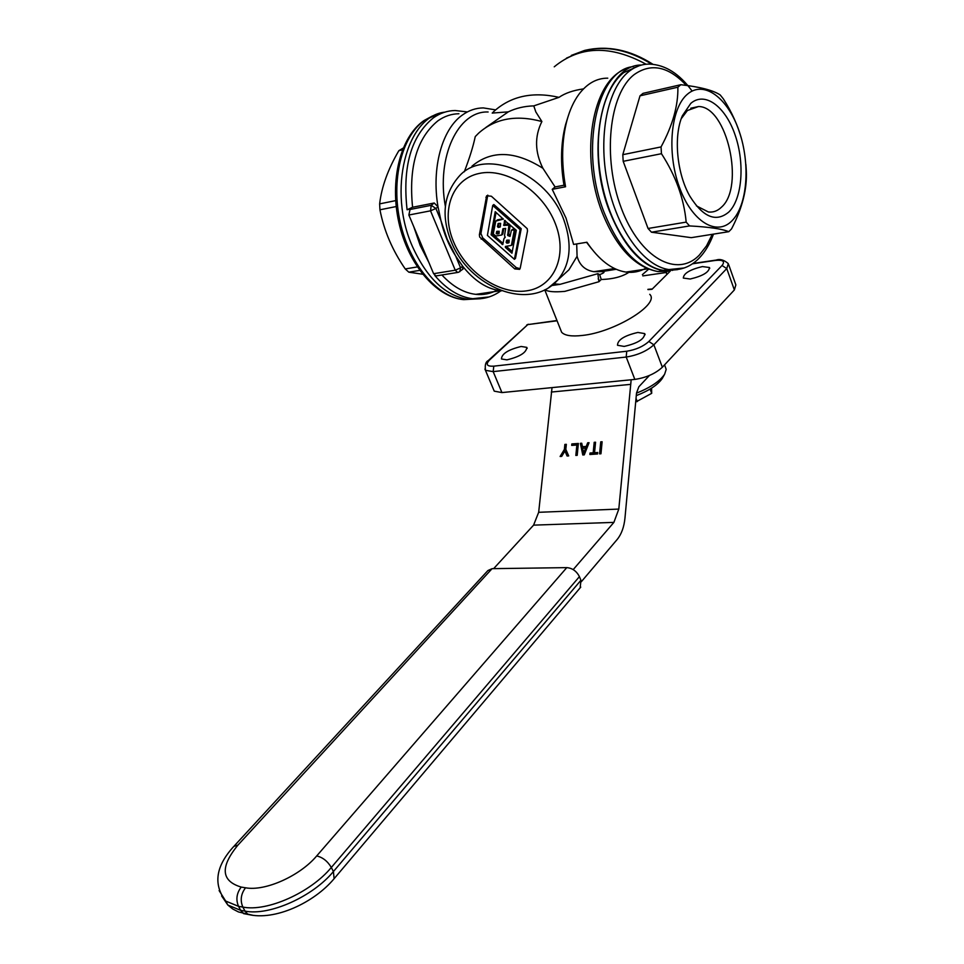 <?xml version="1.0" encoding="UTF-8"?>
<svg xmlns="http://www.w3.org/2000/svg" width="964" height="964" viewBox="0 0 964 964"><rect width="100%" height="100%" fill="white"/><g stroke="black" fill="none" stroke-linecap="round" stroke-linejoin="round"><path stroke-width="1.45" d="M498.991 223.323L498.605 226.034L499.328 226.504L498.219 227.42L497.46 226.6L498.135 223.503M503.292 219.141L495.219 211.67L491.086 234.758L502.786 244.555L503.931 238.686L505.232 237.265L504.497 235.638L505.69 228.384L502.907 228.757L501.714 235.011L496.05 235.999L493.544 234.324L493.387 233.143L495.797 221.081L503.292 219.141M497.026 290.164C490.423 293.731 483.362 295.129 475.818 294.357C463.973 292.996 452.67 286.537 441.91 274.981M500.304 226.865L500.641 223.347L498.075 223.552M507.51 240.06L508.004 242.253L506.919 243.181L506.148 242.362L506.666 240.241M497.557 231.191L498.123 233.095L497.026 234.011L496.303 233.541L496.713 231.372M501.702 290.827L500.437 290.706C486.965 289.043 474.36 280.861 462.624 266.16L455.659 255.99L447.224 239.253L440.946 220.587L438.018 206.826L434.222 202.994L412.58 207.26C408.555 166.7 417.014 137.876 437.945 120.789C444.44 116.21 451.429 113.86 458.9 113.74M462.756 269.269L462.624 266.16L460.575 267.859L455.659 255.99C448.85 245.555 443.946 233.746 440.946 220.587L435.921 208.465L438.018 206.826C431.318 167.917 442.054 129.08 462.479 114.957C468.926 110.342 475.879 107.992 483.301 107.908L495.629 109.872M745.907 164.47L746.305 170.761C747.245 188.799 742.328 208.188 731.543 228.902L728.796 231.685L691.26 237.662L651.459 232.203L648.049 228.48L623.19 161.325L622.792 154.674L640.012 95.822L643.036 93.351L680.849 84.712L677.873 87.206C678.27 105.486 672.667 125.392 661.051 146.926L622.792 154.674M420.196 245.446L413.737 226.612L428.823 262.353L420.196 245.446M413.737 226.612L408.857 215.02L410.122 209.14L407.073 209.73C402.362 166.627 411.146 135.984 433.426 117.813C440.15 113.089 447.38 110.667 455.116 110.523L466.781 111.86M480.578 298.72L468.215 299.37C445.609 295.96 427.052 278.439 412.568 246.796C387.239 190.739 406.326 116.174 444.753 112.161M521.175 346.474L526.778 347.365C526.501 352.559 519.873 356.728 506.919 359.861L501.449 358.969C501.69 353.788 508.269 349.631 521.175 346.474M637.867 332.447L644.687 333.592C644.579 339.027 637.734 343.292 624.178 346.425L617.502 345.281C617.575 339.87 624.359 335.593 637.867 332.447M702.419 266.57L709.444 267.51C709.143 272.185 702.732 276.029 690.212 279.018L683.331 278.066C683.584 273.415 689.947 269.571 702.419 266.57M677.523 269.643L663.377 270.776C641.904 266.57 624.033 246.929 609.754 211.851C583.907 147.528 603.464 64.166 641.506 65.046M555.083 186.944L563.988 185.221L565.567 186.763L552.227 189.33L555.083 186.944L542.925 168.302C534.815 152.095 534.466 136.502 541.889 121.536L535.815 111.908L533.791 105.883L559.012 97.352C565.097 93.147 573.267 90.327 583.497 88.893M567.784 117.524L565.555 124.693C560.819 143.034 560.289 163.205 563.988 185.221M509.004 242.627L509.173 240.096L506.606 240.289M565.567 186.763C561.289 162.711 561.735 140.672 566.892 120.633C569.808 109.872 573.905 100.967 579.195 93.906C587.341 83.35 596.861 78.108 607.766 78.168M403.181 148.095L398.855 150.673L402.482 149.842M422.606 274.222L408.808 272.173L419.689 270.378M398.855 150.673C388.046 169.086 381.636 186.823 379.635 203.874L379.949 209.791C383.973 230.589 392.408 250.303 405.242 268.944L408.808 272.173M552.227 189.33L566.025 218.117L573.604 244.434L586.907 242.241C598.945 259.991 611.959 269.944 625.937 272.077L647.724 268.836M505.305 220.587L505.028 224.564L503.931 225.48L504.534 220.358M515.27 229.806L514.173 230.733L511.39 245.434L512.474 244.507L515.27 229.806L514.511 228.986L512.402 229.553M514.173 230.733L513.414 229.902L511.39 230.336L510.028 236.409L507.703 235.481L508.908 225.082L503.931 225.48M499.099 233.469L499.195 231.227L496.653 231.42M527.236 228.673L527.501 231.011L520.247 268.064L519.608 269.354L514.776 268.932L479.674 237.048L479.385 234.77L486.651 195.776L491.363 196.222L527.236 228.673M506.305 246.29L505.365 247.399L511.944 253.219L516.318 230.3L504.473 220.407M511.39 245.434L505.413 246.447L505.365 247.399M560.337 328.989L561.651 332.279C564.759 335.593 571.616 336.653 582.232 335.46C614.454 332.315 660.328 304.034 649.748 294.333M545.009 289.718C547.913 291.743 554.529 292.285 564.856 291.369L598.945 281.717L601.247 279.488C613.634 279.126 623.274 276.451 630.191 271.438M509.221 225.986L510.318 225.058L508.691 233.698L510.305 235.77M601.247 279.488L599.668 274.632C604.693 272.704 605.368 271.703 601.729 271.619L593.836 271.679C585.1 270.257 579.521 265.136 577.087 256.303L568.941 269.812L562.723 275.487M577.087 256.303L576.689 243.928M481.157 239.132L482.711 237.843L480.928 233.493L487.772 195.126M696.418 205.874L708.383 211.984C713.24 212.538 717.602 210.947 721.458 207.188C745.064 186.944 727.049 106.245 698.502 106.534L687.404 110.523L681.247 118.68M675.692 269.739L663.365 270.354C638.313 266.944 611.441 230.42 601.958 183.75C592.33 137.129 602.187 89.146 623.72 72.601L639.228 65.721M731.989 220.768C716.71 236.698 691.742 221.744 679.295 186.871C666.606 152.228 670.775 107.811 687.537 94.111C704.118 79.892 728.037 98.159 739.183 131.285C750.57 164.217 747.449 205.32 731.989 220.768M728.796 231.685C722 228.878 708.914 226.962 689.549 225.925L686.175 222.118C683.982 198.572 675.752 175.761 661.461 153.698L661.051 146.926M488.121 111.993C458.249 110.655 436.21 156.71 445.368 206.392M728.892 211.96C742.232 198.813 744.967 163.386 735.134 135.044C725.494 106.546 704.925 91.074 690.79 103.377L682.379 115.74C673.318 136.213 676.836 173.713 689.923 196.295C703.19 217.442 716.192 222.66 728.892 211.96M598.945 281.717L597.849 273.68L599.668 274.632M412.58 207.26L407.073 209.73M741.762 139.78C737.87 125.549 731.748 111.932 723.386 98.93L720.229 94.966C713.336 90.351 700.213 86.941 680.849 84.712M634.83 379.406C646.217 377.695 655.387 373.646 662.352 367.236L653.869 344.811C646.82 351.137 637.602 355.21 626.202 357.042L493.17 371.622L501.931 392.577L634.83 379.406L626.202 357.042L626.745 351.233L493.797 366.163L493.17 371.622L485.519 370.333C484.747 365.043 485.675 361.789 488.302 360.548L489.688 359.861C485.398 364.428 486.76 366.525 493.797 366.163M647.977 289.598L652.013 289.296L670.329 271.053M512.258 251.604L506.462 246.471M509.016 223.853L505.028 224.564M728.736 264.811L735.857 284.886L734.363 289.947L662.352 367.236M542.925 168.302C515.041 150.673 491.387 149.974 471.962 166.182M482.711 237.843L516.294 267.606L520.042 268.703M514.402 259.328L515.487 258.388L521.211 228.709L493.833 204.537L492.712 205.44L487.398 235.409L514.402 259.328L520.114 229.637L492.712 205.44M521.211 228.709L520.114 229.637M498.81 233.698L497.026 234.011M508.715 242.868L506.919 243.181M500.015 227.106L498.219 227.42M499.207 232.902L498.123 233.095M433.607 273.704L455.261 270.197L457.659 272.451L436.005 275.933L433.607 273.704L428.823 262.353M689.549 225.925L651.459 232.203M686.175 222.118L648.049 228.48M645.988 268.088C639.771 271.679 633.083 273.005 625.937 272.077M379.635 203.874L395.674 200.62M379.949 209.791L396.204 206.549M405.242 268.944L417.304 266.932M469.878 299.129L477.301 298.9M434.969 275.523L434.824 275.535C446.694 289.393 459.346 297.117 472.746 298.707L489.146 296.924M635.686 402.06L651.7 393.324L650.098 389.058M650.073 389.082L651.7 393.324L651.556 388.167M541.889 121.536C516.234 114.571 495.147 118.439 478.626 133.165L475.252 136.587C473.155 146.552 469.492 158.289 464.287 171.797M559.012 97.352C532.839 91.435 511.245 96.014 494.231 111.113L492.206 113.077L508.317 111.848L485.748 127.549M533.791 105.883C524.512 106.136 516.017 108.125 508.317 111.848M646.109 64.239C610.477 44.874 579.858 45.73 554.24 66.817M436.005 275.933L436.873 275.788M677.873 87.206L640.012 95.822M493.616 389.637L494.243 391.155L501.931 392.577M552.095 285.296L560.072 284.344L597.849 273.68M586.522 242.301L591.607 248.82M661.461 153.698L623.19 161.325M503.051 243.458L492.182 233.842L491.086 234.758M503.196 218.78L497.605 219.804L496.002 220.913M492.182 233.842L496.038 212.393M501.714 235.011L502.81 234.083L503.835 228.552M500.412 226.311L499.328 226.504M509.113 242.06L508.004 242.253M636.023 398.361L637.276 401.602L636.023 398.469M631.167 379.78L618.804 509.076L613.899 522.38L573.206 569.604M552.035 387.612L538.671 512.306L618.804 509.076M642.361 274.656L648.627 269.197M649.423 375.478L638.867 386.757L636.529 392.951L624.961 518.126C624.057 527.115 621.455 534.225 617.177 539.466L581.4 581.629M662.871 377.382L662.316 378.394C657.87 384.841 649.194 390.589 636.276 395.626M664.582 364.862L666.196 369.381L664.618 374.249C659.846 381.226 650.483 387.528 636.505 393.155M667.088 271.607L666.184 272.511L666.907 274.463M642.831 275.909L666.184 272.511M538.671 512.306L533.586 525.139L493.64 568.639M600.741 441.849L602.126 441.753L600.97 453.779L599.572 453.863L600.741 441.849L602.102 442.054M564.928 451.019L561.711 456.37L560.12 456.478L564.362 449.441L564.868 444.428L566.338 444.32L565.82 449.344L568.688 455.912L567.085 456.02L564.928 451.019L567.579 455.984M571.845 443.922L578.376 443.464L577.195 455.345L575.833 455.442L576.87 445.043L571.7 445.404L571.845 443.922L578.352 443.753M594.198 442.319L595.571 442.223L594.547 452.706L597.704 452.502L597.547 453.996L589.884 454.502L590.04 453.008L593.173 452.803L594.198 442.319L594.788 442.572L593.764 453.044L593.173 452.803M580.364 443.32L581.726 443.223L582.485 446.706L586.22 446.453L587.691 442.789L589.064 442.693L584.268 454.875L582.774 454.984L580.364 443.32L583.316 454.948M600.198 453.827L601.331 442.102M560.903 456.43L564.964 449.694L564.868 444.428M565.47 444.669L566.302 444.609M564.964 449.694L564.362 449.441M572.327 445.368L572.447 444.175M576.46 455.394L577.472 445.284L576.87 445.043M595.547 442.524L594.788 442.572M597.668 452.791L594.547 452.706M593.764 453.044L590.04 453.008M590.631 453.261L590.51 454.466M581.786 443.5L580.955 443.561M588.944 442.994L586.811 446.694L582.485 446.706M588.293 443.042L587.691 442.789M583.726 452.839L584.329 453.08L586.293 448.212L582.581 448.176L583.726 452.839L585.69 447.959M234.324 845.862L487.904 570.555L492.086 568.664L566.772 567.627C572.339 568.097 576.556 571.11 579.412 576.629L580.931 580.268L580.171 587.811M651.628 64.166C628.877 49.887 606.464 45.356 584.377 50.562L566.495 58.105M669.811 271.089L657.942 271.571C636.433 267.389 618.539 247.808 604.259 212.827C579.111 150.36 596.897 68.854 633.71 66.6M437.174 114.342L424.558 120.343C401.675 136.201 390.745 180.135 400.217 222.25C409.531 264.425 437.246 297.057 463.696 299.647L476.409 298.9M514.511 228.986L513.414 229.902M555.372 223.72C568.158 256.111 553.77 287.26 526.513 290.863C499.424 294.936 465.998 272.161 453.502 241.663C440.632 211.261 451.863 179.003 479.241 173.436C506.413 167.375 542.997 191.246 555.372 223.72M568.941 269.812L557.65 280.114C529.176 312.288 468.793 286.911 451.176 241.53C440.813 215.382 443.681 193.39 459.78 175.532C485.434 147.588 547.239 172.869 563.88 219.973C572.508 244.543 570.435 264.594 557.65 280.114L548.745 287.609M509.076 223.901L508.064 224.745M479.385 234.77L480.928 233.493M712.288 234.312L706.528 245.868L699.418 254.99C677.15 278.367 639.988 258.34 621.298 208.128C602.247 158.217 609.007 93.665 634.288 74.517C651.134 62.72 668.474 66.347 686.308 85.398M684.199 267.968L668.823 269.558C643.807 266.124 616.984 229.492 607.489 182.69C597.861 135.948 607.682 87.857 629.167 71.288C635.469 66.383 642.277 63.986 649.567 64.106C665.268 64.745 679.451 73.722 692.116 91.062M598.162 278.885L599.825 280.873M673.848 269.824L672.125 270.438M434.222 202.994L431.221 205.32L409.555 209.574M408.857 215.02L430.522 210.827L435.921 208.465L431.221 205.32L430.522 210.827L455.261 270.197L460.575 267.859L459.84 271.703M508.691 233.698L507.594 234.626M734.363 289.947L726.76 268.582L653.869 344.811L648.856 341.461C643.229 346.51 635.854 349.763 626.745 351.233M722.024 265.498L726.76 268.582L728.314 263.63C724.048 259.931 720 258.738 716.156 260.063L715.131 260.461C723.012 259.641 725.302 261.328 722.024 265.498L648.856 341.461M497.364 232.276L496.267 233.192M485.892 197.295L487.471 196.029M514.776 268.932L516.294 267.606M484.916 369.043L494.243 391.155M504.654 224.154L503.545 225.07M476.481 294.418L477.24 294.153M489.17 293.333L490.893 292.116M463.045 269.028L458.466 272.33M556.963 320.518L527.778 324.603L557.072 320.783M489.688 359.861L527.778 324.603L488.591 360.283M692.429 263.811L715.131 260.461M498.569 225.684L497.46 226.6M512.691 229.299L511.595 230.227M503.003 243.711L502.087 244.495M507.245 241.434L506.148 242.362M497.605 219.804L496.496 220.72M551.275 392.059L630.444 384.383M533.586 525.139L613.899 522.38M248.893 914.607L243.543 913.607L240.711 910.365L238.53 906.341L242.844 907.076C267.197 912.028 310.721 892.507 331.327 867.455L333.411 871.528C312.866 896.616 269.39 916.113 245.025 911.113L242.844 907.076C240.024 900.364 240.916 893.941 245.531 887.784L241.217 887.085C221.081 881.036 219.985 867.034 237.939 845.103L492.086 568.664M253.195 915.366L238.421 911.932L232.686 908.956L227.853 905.051L240.711 910.365L245.025 911.113L247.856 914.354C274.62 921.21 314.18 902.666 334.11 878.698L333.411 871.528L580.931 580.268M241.217 887.085C236.602 893.23 235.71 899.641 238.53 906.341L225.672 901.051L227.853 905.051L221.624 895.918M237.939 845.103L233.806 846.416C215.731 866.13 213.032 884.35 225.672 901.051L219.117 890.567M579.412 576.629L331.327 867.455C327.567 861.177 322.687 857.333 316.698 855.936C299.937 875.927 265.148 891.519 245.531 887.784M316.698 855.936L566.772 567.627M333.568 879.337L580.75 587.124M500.967 290.767C492.532 296.936 483.133 299.587 472.746 298.707L468.215 299.37M527.188 348.353L526.778 347.365M645.109 334.689L644.687 333.592M709.745 268.353L709.444 267.51M565.555 124.693L566.892 120.633M423.979 120.572L432.462 115.957M584.582 50.429L571.303 55.418M647.88 289.357L652.339 288.959M690.778 108.209L698.502 106.534M663.365 270.354L668.823 269.558C680.391 270.751 690.465 266.992 699.008 258.292C705.021 252.098 709.853 244.037 713.493 234.119M475.818 294.357L500.437 290.706M663.377 270.776L657.942 271.571C634.927 267.305 616.37 247.676 602.259 212.695C579.641 155.794 591.619 81.133 625.636 68.95M544.744 289.851L561.651 332.279M585.124 50.297C607.645 45.139 630.239 49.803 652.905 64.275M466.793 299.189L463.696 299.647C435.981 297.153 408.194 264.377 398.903 222.684C389.48 180.967 400.168 137.334 423.582 120.849M601.729 271.619L616.165 269.281M528.332 324.241L526.73 325.001M553.89 283.826L560.072 284.344L551.769 285.537M614.574 268.546L593.836 271.679M511.45 230.288L512.487 229.408M715.577 260.147L692.887 263.497M504.57 237.662L505.208 237.132M662.316 378.394L664.618 374.249"/></g></svg>
